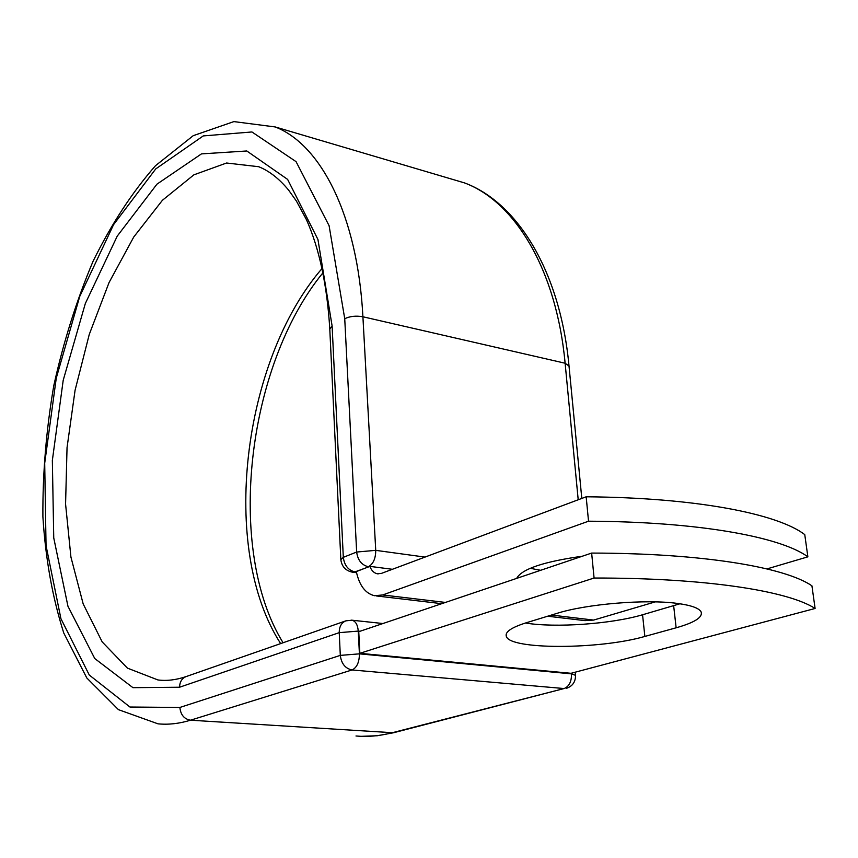 <?xml version="1.0" encoding="UTF-8"?>
<svg xmlns="http://www.w3.org/2000/svg" width="858" height="858" viewBox="0 0 858 858"><rect width="100%" height="100%" fill="white"/><g stroke="black" fill="none" stroke-linecap="round" stroke-linejoin="round"><path stroke-width="1.29" d="M677.756 603.474C646.224 598.959 586.271 603.968 556.67 613.459L526.051 622.833C511.379 627.498 504.804 632.014 506.338 636.389C509.781 649.86 599.806 649.592 644.862 636.432L676.136 627.799C694.583 622.586 702.916 617.299 701.115 611.926C699.109 608.161 691.323 605.34 677.756 603.474M516.655 578.389C521.653 569.069 543.543 561.679 582.335 556.22M627.284 553.625L639.285 554.032M588.534 521.203L586.164 496.793L381.467 573.38L377.305 573.788C374.056 573.08 371.546 570.602 369.777 566.355L356.317 571.6C359.341 585.478 365.422 593.521 374.538 595.72L382.668 594.959L588.534 521.203C698.262 521.728 780.501 536.786 807.871 556.831L766.977 568.908M655.265 601.876L593.629 620.077L584.995 620.634L547.661 616.216M540.615 570.302L530.223 568.296M586.164 496.793C695.377 497.64 777.348 513.588 804.761 534.62L807.871 556.831M392.385 569.294L369.777 566.355M356.317 571.6L355.716 571.825L356.381 571.911M815.1 608.472L571.031 673.305L359.845 653.324L358.751 631.692L591.645 553.078C702.026 553.195 784.598 567.074 811.925 585.81L815.1 608.472C787.816 590.765 704.976 577.831 594.079 578.035L591.645 553.078M525.482 623.015C555.083 627.981 611.25 624.066 642.556 614.768L679.944 603.775M359.845 653.324L594.079 578.035M382.668 594.959L445.441 602.434M551.447 615.057L593.629 620.077M368.822 566.816L354.922 571.9L356.413 572.082M569.015 366.055L565.122 363.234L578.206 499.774M448.369 178.132L464.532 182.915C514.5 201.469 556.37 268.962 565.122 363.234L362.913 316.774L375.74 550.353L425.01 557.089M361.304 736.325L377.252 735.746L393.49 732.764L190.497 720.205C179.279 723.648 168.458 724.86 158.022 723.841L118.458 709.663L86.797 677.959L63.771 633.022C52.52 597.779 45.571 559.062 42.9 516.859C42.589 473.584 46.214 429.815 53.807 385.553C63.492 341.816 76.577 300.386 93.061 261.272C111.283 224.249 132.089 192.385 155.491 165.701L193.232 135.682L233.88 121.6L275.171 126.941C320.581 144.401 357.593 215.079 362.913 316.774C356.038 315.572 349.978 316.216 344.734 318.704L356.66 552.037L375.74 550.353C375.686 558.601 373.219 564.071 368.361 566.752C361.647 565.079 357.754 560.177 356.66 552.037L343.318 557.335C344.38 565.401 348.251 570.248 354.922 571.9L352.316 572.157C345.581 570.677 341.752 566.495 340.841 559.63L343.318 557.335L332.11 325.943L329.794 329.161L340.83 559.255M393.49 732.764L564.103 688.545L391.355 732.957C379.236 736.035 367.439 737.043 355.984 735.992M360.017 631.263L358.258 631.091L359.416 653.85L571.471 673.862C571.632 681.574 569.176 686.464 564.103 688.545L352.07 669.959L190.497 720.205C184.18 719.068 180.641 714.821 179.88 707.453L129.944 707.024L89.296 675.053L60.918 618.672L46.042 545.613L44.702 463.202L56.274 378.088L79.708 296.514L113.556 224.667L155.738 168.919L203.271 135.918L251.93 131.96L296.064 161.647L329.097 225.697L344.734 318.704M332.11 325.943L317.943 239.489L287.623 179.408L246.793 150.976L201.469 153.882L156.939 184.17L117.246 236.111L85.328 303.528L63.202 380.287L52.349 460.424L53.743 537.88L67.943 606.231L94.766 658.547L132.958 687.676L179.569 687.226C179.73 681.885 181.917 678.324 186.154 676.565C176.18 679.965 166.774 681.091 157.926 679.954L127.424 668.125L102.188 641.902L83.183 603.935L70.924 557.067L65.573 504.075L67.042 447.64L75.075 390.283L89.253 334.448L109.052 282.561L133.741 237.023L162.398 200.3L193.854 174.85L226.566 163.009L258.666 166.709C269.23 170.892 279.225 178.721 288.653 190.176L296.428 201.083L306.521 219.841C319.283 248.573 327.027 284.835 329.772 328.625M280.652 643.597C219.455 549.002 242.331 360.66 322.147 268.382M179.88 707.453L340.304 655.383L359.416 653.85C359.33 662.247 356.885 667.621 352.07 669.959C345.291 668.543 341.377 663.684 340.304 655.383L339.232 632.657C339.221 626.662 341.42 622.726 345.86 620.849L186.154 676.565M179.569 687.226L339.232 632.657L358.258 631.091C357.711 624.796 355.62 621.171 351.973 620.205L351.512 620.152M575.514 675.321L571.471 673.862L571.407 673.198M642.556 614.768L644.862 636.432M673.659 605.759L676.136 627.799M376.233 595.924L441.741 603.678M377.305 573.788L378.164 573.895M275.171 126.941L464.532 182.915C517.749 202.595 560.177 271.804 568.972 365.572L581.799 498.423M283.086 642.749C225.45 549.721 246.578 365.819 323.048 272.672M506.177 634.319L506.338 636.389M352.842 572.232L356.542 572.694M575.225 672.189L575.493 675.064C575.675 681.788 572.618 686.228 566.323 688.373M345.86 620.849L351.973 620.205L382.925 623.53"/></g></svg>
